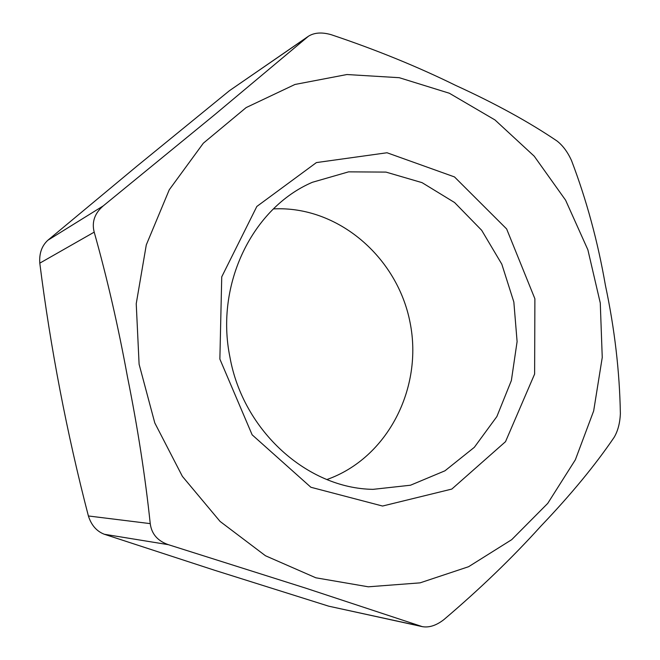 <?xml version="1.0" encoding="UTF-8"?>
<svg xmlns="http://www.w3.org/2000/svg" width="660" height="660" viewBox="0 0 660 660"><rect width="100%" height="100%" fill="white"/><g stroke="black" fill="none" stroke-linecap="round" stroke-linejoin="round"><path stroke-width="0.99" d="M620.367 413.655C619.971 422.986 617.925 430.84 614.212 437.217C595.221 465.193 570.735 494.868 540.771 526.251C512.251 557.857 479.96 588.976 443.899 619.608C436.351 625.474 429.165 627.817 422.359 626.654L305.77 588.167L168.382 544.682C157.616 540.961 151.577 533.948 150.241 523.628C145.208 476.132 137.61 427.193 127.454 376.802C118.198 326.23 107.11 278.009 94.198 232.138C91.624 222.065 94.636 213.32 103.24 205.895L214.657 114.741L308.467 36.217C314.375 32.546 321.956 32.043 331.213 34.7C376.043 49.731 417.557 66.652 455.771 85.453C495.256 103.488 529.015 122.017 557.065 141.025C562.897 145.612 567.724 152.138 571.543 160.611C586.492 199.84 597.779 241.387 605.402 285.26C614.65 328.812 619.641 371.613 620.367 413.655M308.467 36.217L229.474 90.668L136.768 166.295L47.825 240.273C41.778 245.875 39.105 253.506 39.798 263.15C50.482 347.919 66.899 433.315 88.39 515.971C91.328 525.195 96.64 531.3 104.329 534.262L214.467 570.215L328.705 606.177L422.359 626.654M146.289 244.901L136.232 303.707L139.103 364.254L154.803 422.953L182.383 476.363L220.069 521.425L265.477 555.761L315.851 577.797L368.305 586.806L420.057 582.862L468.575 566.717L511.714 539.665L547.742 503.382L575.355 459.789L593.662 410.941L602.25 357.456L600.27 302.981L587.879 249.802L565.587 200.161L534.229 156.197L494.975 119.947L449.353 93.241L399.25 77.698L346.937 74.531L294.971 84.463L246.147 107.58L203.329 143.203L169.265 189.775L146.289 244.901M229.944 357.209C214.929 284.303 252.623 207.817 312.386 182.284L348.587 171.856L385.96 172.095L422.037 182.638L454.583 202.529L481.684 230.307L501.806 264.165L513.843 302.008L517.102 341.591L511.368 380.556L496.864 416.559L474.326 447.323L444.972 470.794L410.495 485.224L373.048 489.349C307.527 488.483 243.136 431.087 229.944 357.209M219.871 359.089L252.136 434.816L310.885 487.261L382.552 506.038L451.828 489.068L505.519 441.672L534.625 374.03L534.889 298.757L506.641 228.954L454.484 176.921L387.024 152.757L316.404 162.583L256.831 206.464L221.735 276.853L219.871 359.089M326.89 479.539C387.651 458.147 423.274 387.899 410.066 322.509C397.419 257.012 337.755 205.59 273.43 208.906M420.717 626.2L328.705 606.177M104.329 534.262L168.382 544.682M150.241 523.628L88.39 515.971M39.798 263.15L94.198 232.138M103.24 205.895L47.825 240.273M229.474 90.668L307.255 37.142"/></g></svg>
